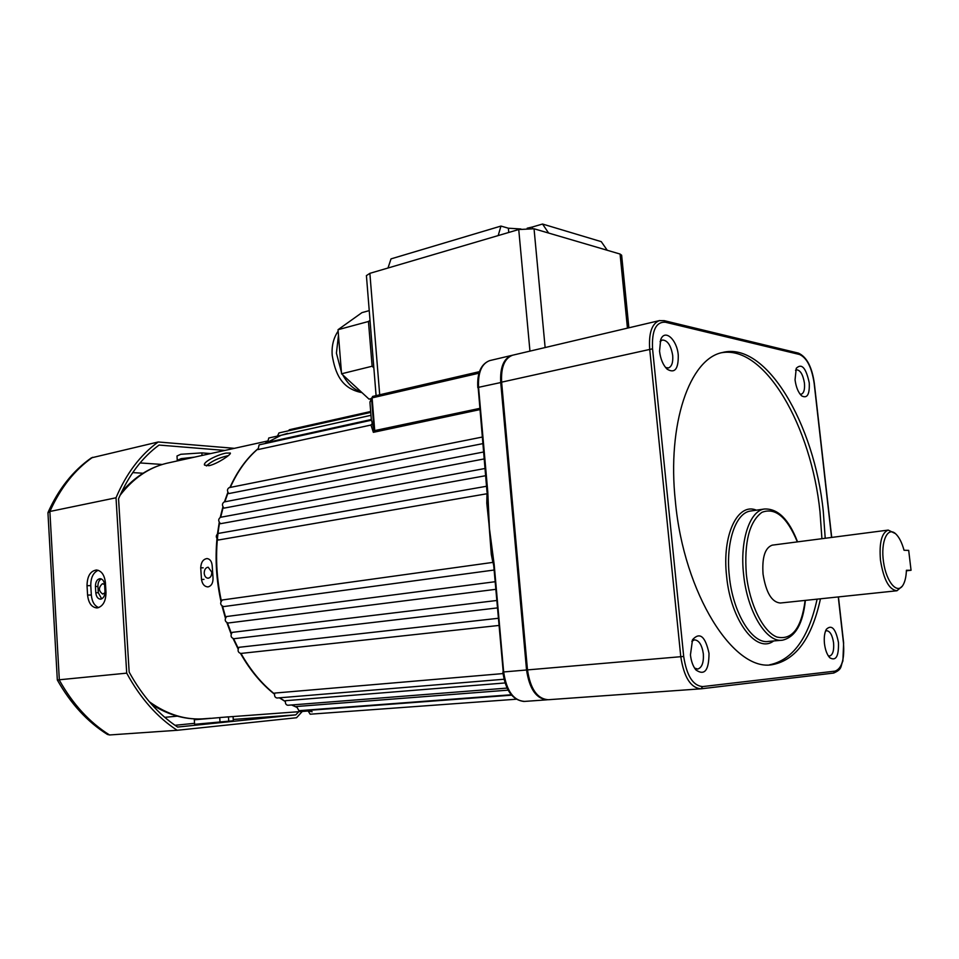 <?xml version="1.0" encoding="UTF-8"?>
<svg xmlns="http://www.w3.org/2000/svg" width="959" height="959" viewBox="0 0 959 959"><rect width="100%" height="100%" fill="white"/><g stroke="black" fill="none" stroke-linecap="round" stroke-linejoin="round"><path stroke-width="1.44" d="M487.532 502.936L486.788 503.211L486.98 493.753L218.436 540.001C215.739 537.663 215.631 535.482 218.113 533.456L218.508 533.42M478.193 387.844L487.004 492.027L487.771 491.787L489.426 528.409L486.788 503.211M482.737 443.657L228.793 493.573C226.935 491.008 227.067 489.018 229.177 487.628L229.249 487.604M485.566 475.724L220.546 523.686C218.125 521.228 218.101 519.095 220.474 517.297L220.894 517.261M484.091 458.953L224.022 508.138C221.889 505.597 221.937 503.535 224.178 501.941L224.262 501.929M478.961 373.207L372.104 397.877L374.681 429.992L373.363 432.329L370.989 425.029L258.043 449.567L259.11 444.868L371.493 420.186L374.094 430.231L371.517 398.129L369.946 402.42L371.373 420.21M370.989 425.029L372.068 423.734M288.263 430.855L289.474 429.704L370.665 411.507M371.313 419.515L267.561 442.339L268.808 437.999M277.451 436.069L278.985 432.929M211.795 572.127C211.771 575.808 210.5 577.845 207.995 578.229C205.861 577.941 204.603 576.311 204.207 573.302C204.291 569.622 205.622 567.596 208.175 567.213L211.795 572.127M503.235 671.995L493.489 562.921L492.063 554.206L491.284 554.266L487.604 505.789L487.532 502.804L488.299 502.708M547.541 699.77L547.493 699.782C536.405 699.063 529.452 689.137 526.551 669.981L500.718 382.365C499.987 367.501 503.631 358.522 511.662 355.429L512.37 355.274M492.063 554.158L489.426 528.409L494.197 564.755L503.655 671.959L527.486 669.909C530.375 689.065 537.34 699.003 548.368 699.722L700.31 688.862M511.567 695.179L307.755 710.427L310.201 714.203L516.146 699.231M508.114 690.144L296.523 706.507L298.956 710.679L511.219 694.76M505.045 682.952L285.446 700.705C285.111 703.426 285.914 704.949 287.856 705.261L507.071 688.094M503.019 673.578L274.718 693.069C274.166 695.946 274.945 697.589 277.055 698.008L504.014 679.248M498.129 618.303L238.947 647.313C237.352 650.466 237.964 652.516 240.781 653.451L498.752 625.472M496.558 600.514L232.174 632.377C230.28 635.493 230.819 637.615 233.816 638.73L497.218 607.934M494.904 581.753L226.612 616.517C224.394 619.55 224.874 621.72 228.038 623.026L495.575 589.353M491.284 554.266L492.854 562.394L222.332 599.974C219.815 602.875 220.21 605.081 223.531 606.603L223.843 606.52M491.643 551.509L492.051 554.182L492.806 553.858M479.74 409.649L373.363 432.329L374.681 429.992M487.16 492.099L487.604 505.777M493.501 564.887L494.197 564.755M370.09 401.593L369.946 402.42M372.643 396.415L370.006 401.833M479.632 408.402L374.094 430.723M104.999 591.331C104.975 595.683 103.584 598.272 100.815 599.123L100.359 599.147C97.77 598.8 96.248 596.666 95.804 592.746L95.432 586.488C95.516 581.777 97.075 579.176 100.132 578.661C102.685 579.02 104.183 581.154 104.627 585.038L104.999 591.331M97.578 607.862C103.128 606.196 105.934 600.993 105.981 592.254L105.418 582.76C104.519 574.992 101.534 570.737 96.463 569.994C90.338 571.001 87.197 576.227 87.029 585.673L87.581 595.071C88.48 602.959 91.525 607.239 96.715 607.922L97.578 607.862M194.425 457.155L181.107 458.642L177.271 460.32L177.751 460.835M210.644 453.571L201.858 452.888L180.819 454.278L176.995 455.993L177.271 460.32M224.885 450.43L159.05 445.06C142.076 457.527 128.578 475.424 118.556 498.764L129.165 672.103C142.316 696.042 158.463 714.359 177.607 727.054L295.78 714.875L233.253 719.442M202.9 718.854L194.305 719.801L194.605 724.309L233.349 720.76L233.061 716.601M234.392 448.332L158.211 441.979C140.458 454.782 126.384 473.386 116.015 497.781L126.708 673.146L57.324 679.979L47.95 512.777L49.88 511.483L59.35 680.171C72.836 704.194 89.559 722.463 109.53 734.966L177.163 730.29L296.547 717.74L302.277 711.446M126.708 673.146C140.35 698.188 157.168 717.236 177.163 730.29M158.211 441.979L91.369 457.863C73.052 470.701 58.607 488.898 48.022 512.442M116.015 497.781L49.88 511.483C60.453 487.903 74.694 469.85 92.615 457.311M295.78 714.875L298.752 711.71M194.305 719.801L228.446 716.829M220.582 717.476L307.743 711.039M57.324 679.979C70.654 703.654 87.353 721.803 107.396 734.426L109.53 734.966M101.306 578.924C99.005 580.207 97.878 582.724 97.926 586.452L98.297 592.71L101.666 598.872M98.202 570.293C93.215 572.571 90.745 577.678 90.781 585.637L91.333 595.012C91.98 601.713 94.45 605.896 98.729 607.586M228.266 455.681L227.331 455.861C218.268 457.994 211.28 461.363 206.389 465.954M226.012 453.104C217.765 454.554 202.481 462.142 204.579 465.139L209.05 465.69C217.178 463.964 231.682 454.314 230.316 453.032L226.012 453.104M104.699 586.321L105.022 592.111M104.999 592.734L102.733 594.077C98.429 590.936 98.345 587.471 102.457 583.695L104.579 584.475M210.477 718.279L205.574 718.651C186.322 720.473 167.561 714.839 149.304 701.724M213.006 577.666C213.21 582.772 211.603 585.841 208.223 586.86L207.576 586.896C204.279 586.476 202.253 583.983 201.498 579.416L200.719 567.812C201.054 562.214 203.164 559.133 207.072 558.558C210.117 559.013 211.831 561.495 212.215 565.99L213.006 577.666M498.189 235.578L387.987 268.017L391.02 258.882L500.958 226.072L498.189 235.578L518.735 229.525L534.043 228.769L545.132 347.542M366.41 275.629L369.874 273.339L387.987 268.017M548.632 233.061L542.53 224.034L601.269 241.656L607.251 250.275L534.043 228.769M607.251 250.275L620.077 254.051L621.636 255.226L628.876 327.81M508.761 232.474L508.366 228.206L500.958 226.072M508.366 228.206L520.929 228.985M527.186 228.206L532.329 227.019L532.449 228.434M542.53 224.034L532.329 227.019M369.227 310.62L361.951 312.634L338.036 329.704L341.56 373.782L369.035 399.136L371.169 398.644M370.018 320.354L368.448 321.493L372.128 366.23L373.842 367.86M372.128 366.23L341.56 373.782M368.448 321.493L338.036 329.704M902.311 586.129L896.989 590.756C889.125 589.833 883.623 579.656 880.47 560.2C879.079 542.746 881.669 532.713 888.214 530.087L895.43 533.612M772.654 545.096L772.211 545.156C765.006 547.781 761.949 557.419 763.04 574.069C766.001 592.602 771.755 602.252 780.314 603.019L896.569 590.804M824.464 643.657C823.877 637.519 824.512 632.724 826.358 629.284C831.669 624.225 835.697 628.636 838.454 642.482C838.873 656.292 835.972 661.374 829.763 657.742C827.042 654.721 825.279 650.022 824.464 643.657M828.276 655.824L829.631 656.04C832.808 654.901 834.126 650.514 833.587 642.902C832.376 635.158 830.05 631.082 826.61 630.71L825.507 631.13M690.444 654.901L692.518 639.725C699.782 631.717 705.285 636.249 709.013 653.343C708.929 670.413 704.565 675.951 695.922 669.945C693.009 666.325 691.175 661.302 690.444 654.901M694.58 668.087L697.732 669.058C701.952 667.668 703.822 662.585 703.343 653.834C701.964 644.868 698.991 640.204 694.436 639.857L691.823 641.307M659.54 351.198L660.655 339.834C664.635 328.386 677.042 339.45 678.265 355.166C678.492 369.095 674.776 373.758 667.092 369.155C663.053 365.079 660.535 359.098 659.54 351.198M665.558 367.501L668.459 367.956C671.768 366.626 673.182 362.466 672.703 355.501C670.952 345.348 667.488 340.181 662.321 340.013L660.08 341.608M795.047 379.836L796.258 368.304C801.688 362.993 806.016 367.836 809.24 382.845C809.756 394.461 807.226 398.812 801.664 395.875C798.272 392.591 796.066 387.256 795.047 379.836M800.07 394.149L801.292 394.197C803.906 393.13 804.949 389.438 804.445 383.144C802.983 374.549 800.345 370.102 796.509 369.79L795.526 370.282M825.219 538.263L823.29 511.411C814.491 423.782 765.953 340.841 722.271 352.552C689.809 358.798 666.937 423.578 675.388 501.413C683.767 593.837 734.067 672.595 772.666 664.599C796.006 659.96 811.925 638.035 820.46 598.8M821.923 538.694L820.005 511.866C811.362 426.335 764.85 344.952 721.612 352.72M769.586 664.815C792.757 659.948 808.593 638.059 817.104 599.159M513.065 355.106L512.55 355.226C504.53 358.306 500.886 367.285 501.617 382.161L527.486 669.909L680.782 656.699L649.687 348.98C648.656 333.121 651.844 323.674 659.253 320.642L659.708 320.534M904.037 550.262C901.904 542.53 899.11 537.052 895.658 533.803C887.495 526.107 880.482 541.751 883.515 561.95C886.308 582.185 897.444 594.988 903.066 585.002C905.056 581.574 906.171 576.659 906.411 570.269L911.05 570.269L908.688 550.382L904.037 550.262M906.387 570.797L911.05 570.269M490.205 360.488L489.677 360.608C481.574 363.701 477.87 372.607 478.553 387.328L501.629 382.353M523.914 701.461C512.394 700.058 505.381 690.252 502.864 672.031L503.655 671.959C506.508 690.9 513.485 700.717 524.609 701.413L546.714 699.842M511.662 355.429L489.677 360.608C480.95 364.036 476.983 373.063 477.81 387.676L478.553 387.328L487.771 491.787M287.616 433.36L281.478 435.182M280.891 435.386L264.9 443.597M257.803 449.028C246.679 458.57 237.508 471.36 230.292 487.4M228.074 492.71L224.814 501.821M223.171 507.275L220.69 517.249M219.563 522.883C215.08 548.164 215.655 574.117 221.289 600.73M222.632 606.52L225.665 617.416M227.487 623.026L231.359 633.384M233.636 638.742L238.252 648.38M240.973 653.427C250.503 670.233 261.675 683.743 274.502 693.944M279.68 697.792L285.326 701.437M291.8 704.961L296.451 707.071M305.418 710.199L312.143 711.746L305.274 710.199M373.111 396.319L479.452 371.648M140.086 462.933L162.263 464.468M194.545 723.314L175.017 725.304M164.792 717.344L177.295 716.145M143.035 473.243L132.726 472.607M228.458 716.936L228.757 721.336M219.731 717.704L220.031 722.223M202.025 455.477L201.858 452.888M90.781 585.637L87.029 585.673M91.333 595.012L87.581 595.071M97.926 586.452L95.432 586.488M98.297 592.71L95.804 592.746M169.252 462.706L166.506 463.317C148.633 467.68 133.145 478.385 120.019 495.395M203.188 567.824L200.719 567.812M203.967 579.404L201.498 579.416M529.955 351.126L518.735 229.525M369.874 273.339L379.692 394.748M627.45 328.134L620.077 254.051M338.479 335.242L336.417 353.164L341.428 372.248M342.747 374.873C347.841 384.044 353.991 389.726 361.183 391.895M773.625 640.96C756.423 654.278 730.626 620.305 726.61 576.263C721.815 535.038 737.723 502.144 756.411 510.176M805.368 600.382C802.995 623.722 795.407 636.98 782.628 640.156C766.565 643.285 747.145 611.494 743.597 574.345C739.749 540.636 749.65 510.955 764.287 509.025L750.382 511.051C735.613 512.993 725.543 542.53 729.331 576.047C732.82 612.969 752.324 644.556 768.543 641.415L781.561 640.252M797.337 541.883C787.039 517.021 775.244 507.167 761.937 512.322C749.279 521.72 744.076 542.314 746.33 574.129C749.482 604.302 763.04 631.717 776.898 637.028C792.014 640.492 801.436 628.277 805.14 600.406M831.561 537.448L814.131 383.097C811.71 367.321 806.843 357.791 799.542 354.494L665.342 322.212C655.968 321.685 651.7 330.555 652.552 348.812L683.695 656.459C686.68 675.735 692.997 685.781 702.659 686.584L835.025 671.132L833.551 673.074L701.185 688.802M702.659 686.584L700.981 688.814C690.684 687.939 683.959 677.234 680.782 656.699L683.695 656.459M501.617 382.161L652.552 348.812M835.025 671.132C841.834 668.639 844.651 659.229 843.464 642.902L838.274 596.93M799.542 354.494L798.403 353.116C806.675 356.856 811.973 366.889 814.311 383.204L831.717 537.424M665.342 322.212L664.107 320.63L798.403 353.116M486.489 486.273L218.113 533.456M482.161 437.076L229.177 487.628M484.93 468.507L220.474 517.297M483.48 452.025L224.178 501.941M370.977 415.307L268.748 438.011M370.737 412.406L278.925 432.941M493.334 563.988L492.051 554.182M493.873 570.054L223.531 606.603M267.405 441.907L264.744 443.633M257.779 448.92C246.487 458.522 237.209 471.372 229.932 487.472M227.87 492.327L224.418 501.893M222.908 506.832L220.258 517.345M219.239 522.391L217.501 533.707M216.95 538.79C215.056 559.517 216.386 580.351 220.942 601.317M222.08 606.232L225.377 618.028M226.947 622.859L231.119 633.983M233.145 638.694L238.084 648.931M240.553 653.475C250.155 670.389 261.471 683.959 274.478 694.184M279.393 697.816L285.314 701.592M291.584 704.973L296.451 707.167M267.237 441.08L166.506 463.317C149.376 467.524 134.38 477.114 121.529 492.099M151.642 704.409C169.06 715.594 187.041 720.341 205.574 718.651M366.41 275.569L376.084 395.587M361.987 392.639C340.913 388.623 335.182 372.655 332.222 355.429C331.49 346.139 333.456 338.024 338.143 331.107M341.824 326.995L346.055 323.974M512.55 355.226L659.253 320.642L664.107 320.63M770.029 664.803L772.666 664.599M833.671 673.062C842.673 669.046 840.216 666.709 842.889 661.003L843.632 642.89L838.442 596.918M833.551 673.074L701.173 688.802M797.564 541.859C788.861 519.239 777.773 508.306 764.287 509.025M888.214 530.087L772.211 545.156"/></g></svg>
